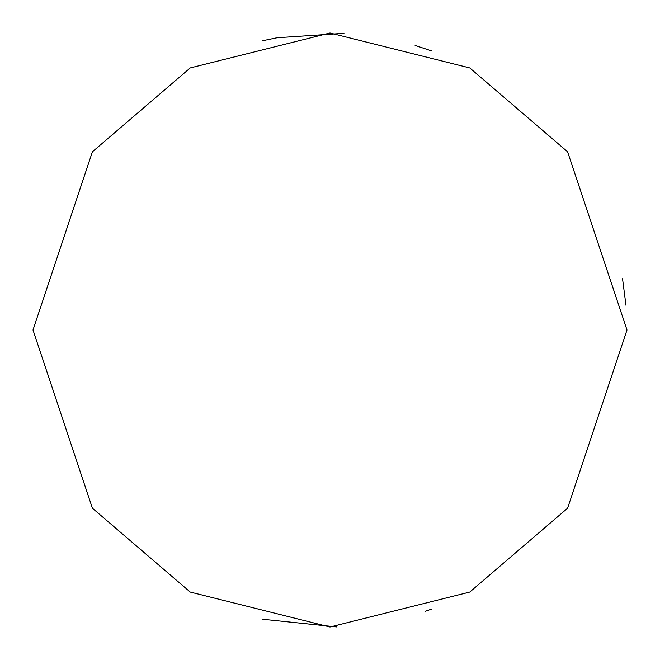 <?xml version="1.0" encoding="UTF-8"?>
<svg xmlns="http://www.w3.org/2000/svg" width="660" height="660" viewBox="0 0 660 660"><rect width="100%" height="100%" fill="white"/><g stroke="black" fill="none" stroke-linecap="round" stroke-linejoin="round"><path stroke-width="0.99" d="M431.475 50.869L415.107 45.457M343.975 33.33L277.068 37.752L262.449 40.78M627 330L567.6 151.8L469.763 67.939L330 33L190.237 67.939L92.4 151.8L33 330L92.4 508.2L190.237 592.061L330 627L469.763 592.061L567.6 508.2L627 330M622.537 278.726L625.969 305.25M262.449 619.22L336.641 626.926M425.518 611.218L431.475 609.13"/></g></svg>

